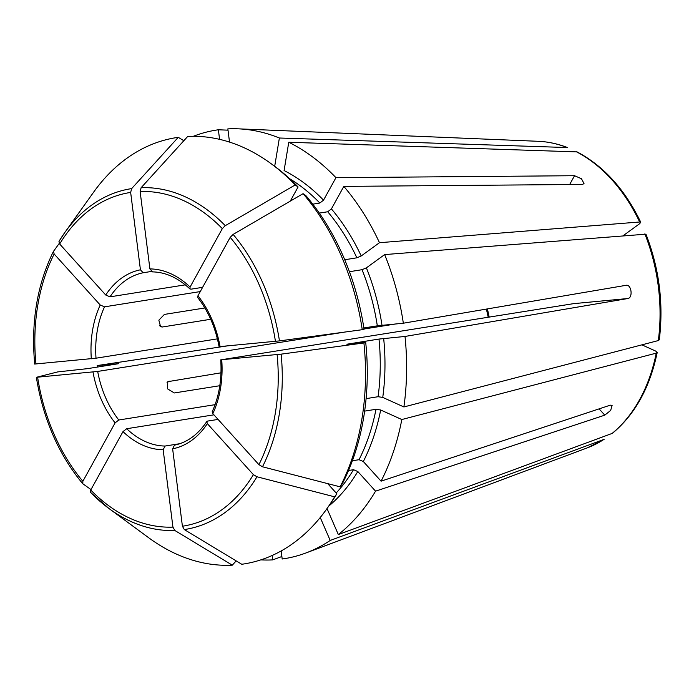 <?xml version="1.0" encoding="UTF-8"?>
<svg xmlns="http://www.w3.org/2000/svg" width="694" height="694" viewBox="0 0 694 694"><rect width="100%" height="100%" fill="white"/><g stroke="black" fill="none" stroke-linecap="round" stroke-linejoin="round"><path stroke-width="1.04" d="M178.254 137.334A729711.687 511841.838 84.6 0 0 131.652 188.612A172.511 122.829 80.9 0 0 64.958 232.299L58.981 241.408A172.511 122.829 80.9 0 1 64.958 232.299L93.629 192.169A215.825 153.678 80.9 0 1 178.254 137.334L183.103 140.266L183.242 141.376M58.981 241.408L59.667 244.002L105.74 295.019L110.025 296.841L185.298 284.844M131.652 188.612L130.654 192.429L140.431 269.81L143.164 272.759L151.283 271.467M641.907 344.849L655.735 351.095L657.166 352.474L656.238 353.142L401.817 419.532A216.979 154.493 80.9 0 1 381.067 481.168L610.295 405.157L612.108 405.443L610.659 410.432L604.778 415.151L599.104 408.87M271.337 163.853A215.825 153.678 80.9 0 1 295.202 184.942A729711.696 345491.834 137.9 0 0 225.264 225.68L222.323 228.621L190.078 287.047A90.966 64.768 -99.1 0 0 149.904 268.916L140.127 191.527L141.125 187.71A729711.687 511841.838 84.6 0 1 187.727 136.44A215.825 153.678 80.9 0 1 271.337 163.853L274.685 166.326A212.173 151.075 80.9 0 1 298.082 186.981L290.266 201.13M312.803 204.157L319.83 203.038L323.525 200.167L335.948 177.664L574.537 175.712L581.477 178.74L584.018 183.598L582.413 184.439L343.825 186.391A216.979 154.493 80.9 0 1 379.479 242.7L361.21 255.965L356.863 257.812L344.736 259.747M220.067 346.618A90.966 64.768 -99.1 0 0 197.955 295.774L230.2 237.348L233.141 234.407A729711.644 345491.817 137.9 0 1 303.078 193.669L305.959 195.708A212.173 151.075 80.9 0 1 364.046 329.251L362.251 329.702A729711.635 23242.598 172.8 0 1 279.456 340.901L219.113 346.662M365.712 342.489L363.916 342.949A215.825 153.678 80.9 0 1 340.121 486.832L342.35 483.735A212.173 151.075 80.9 0 0 365.712 342.489L346.844 344.233L378.993 339.062L405.01 336.451A216.979 154.493 80.9 0 1 403.891 406.953L382.75 397.41L378.083 396.716L366.085 398.634M363.916 342.949A729711.635 23242.598 172.8 0 1 281.131 354.148L221.681 359.709L573.522 303.66L627.94 298.515L405.01 336.451M340.121 486.832A729711.67 378361.825 -151.1 0 1 262.497 466.784L258.914 464.65L212.85 413.633L212.243 411.716M336.833 493.738L334.603 496.826A215.825 153.678 80.9 0 1 326.388 509.439L328.809 506.056A212.173 151.075 80.9 0 0 336.833 493.738L327.698 483.623M326.388 509.439A215.825 153.678 80.9 0 1 241.772 564.274A729711.687 511841.838 -95.4 0 1 184.309 529.574L182.409 526.226L172.633 448.836L174.463 445.158C187.224 442.486 197.998 434.618 206.777 421.544M334.603 496.826A729711.696 378361.843 -151.1 0 1 256.98 476.778L253.397 474.644L207.333 423.626L206.786 421.596L207.671 421.067L218.072 419.41M236.177 560.899L232.299 565.168A215.825 153.678 80.9 0 1 148.69 537.755L108.967 508.52A172.511 122.829 80.9 0 1 90.697 492.506L108.967 508.52A172.511 122.829 80.9 0 0 174.836 530.476L172.936 527.119L163.159 449.729L165.059 446.042L179.867 443.683M232.299 565.168A729711.687 511841.838 -95.4 0 1 174.836 530.476M90.697 492.506L90.749 490.025L122.994 431.607L126.69 428.727L213.925 414.83M36.374 377.328L36.504 377.284A729711.687 23242.598 -7.2 0 1 57.776 371.897L87.366 368.67L118.613 363.691L97.229 365.565A216.979 154.493 80.9 0 0 97.455 367.065M91.001 489.574A729711.644 345491.817 -42.1 0 1 82.82 483.779L82.638 483.614M82.82 483.779L82.864 481.298L115.109 422.872L118.804 420L215.079 404.663M36.504 377.284L97.689 371.437L344.961 332.044M59.224 243.429A729711.696 378361.843 28.9 0 0 53.464 251.402L53.369 251.558C37.12 284.644 30.9 322.155 34.7 364.081M53.464 251.402L54.149 253.995L100.222 305.013L104.516 306.835L200.271 291.575M34.83 364.038L96.015 358.199L217.395 338.863M640.744 222.219C624.904 189.436 603.676 165.996 577.07 151.891L288.765 142.253A216.979 154.493 80.9 0 1 335.948 177.664M623.281 235.596L639.642 223.702L640.727 222.262L639.668 221.993L379.479 242.7M190.078 287.047L189.974 288.93L191.006 289.181L202.613 287.333M159.455 325.703L162.309 326.995L160.609 326.718L158.848 320.177L164.391 314.417L204.851 307.971M162.309 326.995L210.69 319.283M219.798 385.717L174.315 392.96L167.419 388.77L167.818 381.674L220.978 372.817M364.003 329.008L396.101 323.898M446.407 315.883L449.079 315.432M349.429 271.71L362.034 269.697A183.598 130.732 80.9 0 1 377.319 325.824L403.335 323.213L626.448 285.251M645.906 234.173L384.649 254.585L366.38 267.858L362.034 269.697M566.764 147.414A156.835 111.673 80.9 0 0 538.344 141.307C548.139 141.723 557.837 143.805 567.458 147.553L279.378 138.011L274.694 166.317M281.165 550.941L282.189 559A216.979 154.493 80.9 0 0 305.811 553.014A216.979 154.493 80.9 0 0 330.214 540.452L320.238 517.516M281.868 556.51L272.707 559.893A216.979 154.493 80.9 0 1 260.823 559.876M272.152 555.486L272.707 559.893M659.248 339.869L658.32 340.563L403.891 406.953M657.201 352.509C649.896 387.564 634.975 414.5 612.429 433.316L338.325 534.562L327.021 508.563M228.014 130.168L218.376 129.778L219.582 139.347M197.955 295.774L197.79 297.587M319.327 213.101L327.715 211.765L331.411 208.894L343.825 186.391M363.847 327.967L377.319 325.824M352.379 460.764L359.032 459.706L363.326 461.519L381.067 481.168M288.765 142.253L284.089 170.559A186.938 133.109 80.9 0 1 323.525 200.167M384.649 254.585A216.979 154.493 80.9 0 1 403.335 323.213M348.535 470.497L353.515 469.699L357.809 471.512L375.549 491.161A216.979 154.493 80.9 0 1 338.325 534.562M229.514 142.088L227.849 128.884A216.979 154.493 80.9 0 1 238.233 128.832A216.979 154.493 80.9 0 1 279.378 138.011M364.636 411.108L376.001 409.295A183.598 130.732 80.9 0 1 359.032 459.706M401.817 419.532L380.668 409.989L376.001 409.295M626.266 285.269C631.445 284.393 633.119 297.631 627.94 298.515M183.173 140.83A216.979 154.493 80.9 0 1 184.205 140.318M193.34 136.293A216.979 154.493 80.9 0 1 218.376 129.778M226.747 345.985L97.229 365.565M149.904 268.916L152.645 271.866M604.11 439.354L330.214 540.452M375.549 491.161L604.778 415.151M298.082 186.981L295.202 184.942M303.078 193.669A215.825 153.678 80.9 0 1 362.251 329.702M59.667 244.002A168.894 120.253 80.9 0 1 130.654 192.429M140.431 269.81A90.966 64.768 -99.1 0 0 105.74 295.019M289.719 178.766A183.598 130.732 80.9 0 1 319.83 203.038M141.125 187.71A172.511 122.829 80.9 0 1 225.264 225.68M140.127 191.527A168.894 120.253 80.9 0 1 222.323 228.621M233.141 234.407A172.511 122.829 80.9 0 1 279.456 340.901M230.2 237.348A168.894 120.253 80.9 0 1 275.449 341.379M281.131 354.148A172.511 122.829 80.9 0 1 262.497 466.784M277.123 354.617A168.894 120.253 80.9 0 1 258.914 464.65M212.85 413.633A90.966 64.768 -99.1 0 0 221.742 359.856M486.485 309.064A87.626 62.391 -99.1 0 0 488.238 317.245M256.98 476.778A172.511 122.829 80.9 0 1 184.309 529.574M253.397 474.644A168.894 120.253 80.9 0 1 182.409 526.226M172.633 448.836A90.966 64.768 -99.1 0 0 207.333 423.626M172.936 527.119A168.894 120.253 80.9 0 1 90.749 490.025M122.994 431.607A90.966 64.768 -99.1 0 0 163.159 449.729M126.69 428.727A87.626 62.391 -99.1 0 0 165.059 446.042M82.864 481.298A168.894 120.253 80.9 0 1 37.623 377.267M92.996 372.036A90.966 64.768 -99.1 0 0 115.109 422.872M35.949 364.029A168.894 120.253 80.9 0 1 54.149 253.995M100.222 305.013A90.966 64.768 -99.1 0 0 91.322 358.789M576.159 151.656A156.835 111.673 80.9 0 1 639.668 221.993M143.164 272.759A87.626 62.391 -99.1 0 0 110.025 296.841M97.689 371.437A87.626 62.391 -99.1 0 0 118.804 420M104.516 306.835A87.626 62.391 -99.1 0 0 96.015 358.199M574.537 175.712L569.661 184.543M167.037 382.602L169.145 381.075M366.38 267.858A186.938 133.109 80.9 0 1 382.004 325.234M378.993 339.062A183.598 130.732 80.9 0 1 378.083 396.716M383.678 338.472A186.938 133.109 80.9 0 1 382.75 397.41M353.515 469.699A183.598 130.732 80.9 0 1 336.165 492.992M357.809 471.512A186.938 133.109 80.9 0 1 328.8 506.065M331.411 208.894A186.938 133.109 80.9 0 1 361.21 255.965M327.715 211.765A183.598 130.732 80.9 0 1 356.863 257.812M380.668 409.989A186.938 133.109 80.9 0 1 363.326 461.519M603.676 439.58A156.835 111.673 80.9 0 1 587.185 447.908L305.811 553.014M656.238 353.142A156.835 111.673 80.9 0 1 611.787 433.689M644.839 233.878A156.835 111.673 80.9 0 1 658.32 340.563M489.183 317.097L487.431 308.899M82.638 483.605C58.548 454.388 43.132 418.968 36.374 377.345M220.735 359.856C222.002 379.115 219.148 396.413 212.191 411.742M538.344 141.307L238.233 128.832M197.729 297.57C208.391 311.285 215.504 327.663 219.078 346.714M152.35 271.883C165.528 272.109 178.072 277.808 189.983 288.99M604.11 439.371L587.185 447.908M659.291 339.834C663.733 303.772 659.291 268.552 645.958 234.19"/></g></svg>
